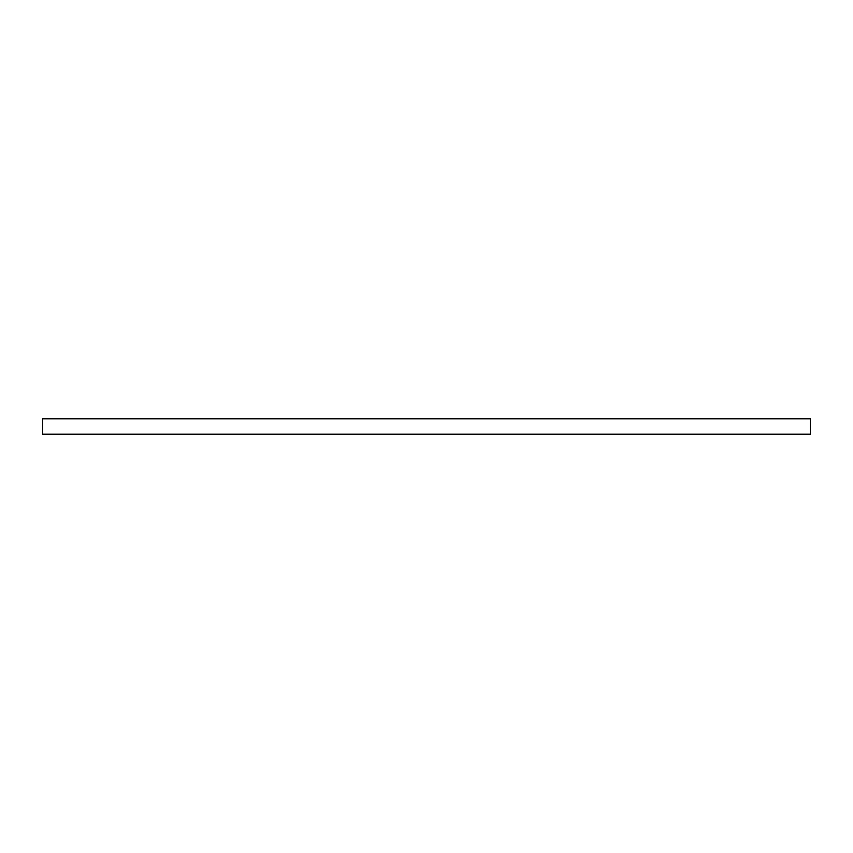 <?xml version="1.0" encoding="UTF-8"?>
<svg xmlns="http://www.w3.org/2000/svg" width="853" height="853" viewBox="0 0 853 853"><rect width="100%" height="100%" fill="white"/><g stroke="black" fill="none" stroke-linecap="round" stroke-linejoin="round"><path stroke-width="1.28" d="M810.35 434.177L810.35 418.823L42.65 418.823L42.65 434.177L810.35 434.177"/></g></svg>
